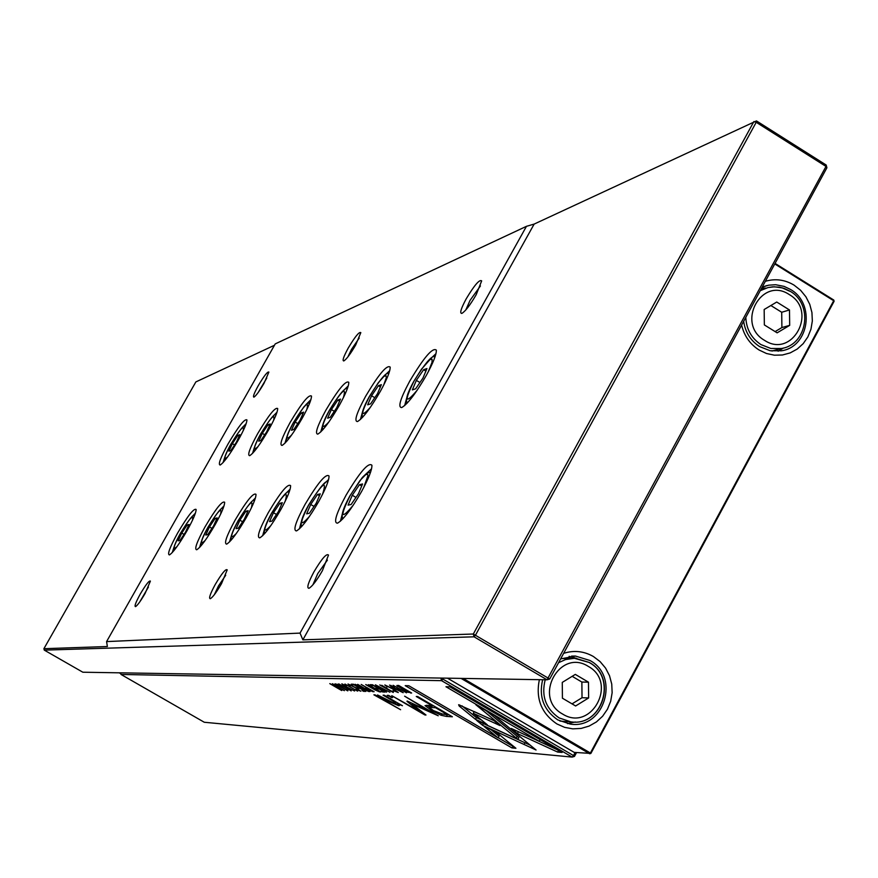 <?xml version="1.0" encoding="UTF-8"?>
<svg xmlns="http://www.w3.org/2000/svg" width="878" height="878" viewBox="0 0 878 878"><rect width="100%" height="100%" fill="white"/><g stroke="black" fill="none" stroke-linecap="round" stroke-linejoin="round"><path stroke-width="1.32" d="M563.654 653.331C573.992 650.071 583.914 651.125 593.396 656.514L600.113 661.606L605.579 668.114L609.519 675.731L611.746 684.072L612.142 692.709L610.693 701.226L607.466 709.194L602.626 716.218L596.403 721.946L589.105 726.084L581.104 728.433L572.807 728.861L564.609 727.346L556.937 723.955C541.386 713.386 535.525 698.625 539.366 679.671M542.648 679.726C538.653 696.825 543.701 710.214 557.793 719.905L570.239 724.087C604.13 729.706 620.483 676.565 589.928 660.475L575.463 656.064L560.636 658.895M765.364 281.289C775.351 278.381 784.932 279.665 794.118 285.163L800.615 290.3L805.916 296.797L809.757 304.337L811.93 312.524L812.337 320.964L810.954 329.228L807.859 336.922L803.194 343.649L797.202 349.071L790.167 352.912L782.441 354.997L774.418 355.195L766.494 353.505L759.075 350.004C750.021 344.165 744.204 335.868 741.614 325.09M743.655 321.326C745.279 332.268 750.602 340.697 759.613 346.59L770.215 350.75L781.42 350.794C809.209 346.975 815.585 303.503 790.496 289.455L784.164 286.415L775.669 284.724L768.81 285.152L762.181 287.161M569.098 656.371L576.78 658.423M766.011 288.116L761.676 288.094M559.912 721.036L564.916 721.496M772.058 351.046L774.418 350.355M775.12 331.599L781.903 327.549L781.705 312.261L770.873 305.522M572.171 676.323L581.873 682.052L582.026 697.725L572.05 703.871M764.167 309.506L764.354 324.926L777.129 332.839L789.684 325.354L789.487 309.956L776.745 302.032L764.167 309.506M781.903 327.549L789.684 325.354M781.705 312.261L789.487 309.956M588.633 697.944L575.617 705.978L562.425 698.208L562.271 682.404L575.309 674.392L588.469 682.173L588.633 697.944L582.026 697.725M581.873 682.052L588.469 682.173M572.061 658.357L561.371 658.577M778.127 351.222L783.341 348.061M575.309 722.001L567.539 723.648M463.156 678.431L590.389 753.006L833.694 300.726L774.769 263.938M775.065 263.4L833.782 300.056L834.1 301.275L590.883 753.423L589.698 753.774L461.071 678.398M447.484 678.178L574.223 752.391L590.883 753.423M833.782 300.056L834.1 301.275M119.21 672.811L120.835 673.744M480.431 285.965L470.081 300.32L465.79 309.989M466.185 298.871C474.405 285.13 479.575 279.138 481.671 280.883L476.194 294.69C470.169 305.061 465.384 311.295 461.839 313.413C459.512 313.479 460.961 308.628 466.185 298.871M327.406 560.109L317.781 573.543L312.864 584.88M313.951 571.841C321.765 558.704 326.616 553.107 328.515 555.072L322.347 570.777C316.706 580.545 312.25 586.383 308.99 588.293C306.488 588.238 308.145 582.762 313.951 571.841M359.201 338.085L351.496 349.4L347.853 356.962M348.204 348.116C355.019 336.68 359.223 331.511 360.825 332.619L355.689 344.988C350.476 353.933 346.514 359.256 343.803 360.957C342.124 360.88 343.594 356.6 348.204 348.116M266.78 378.067L258.22 392.444M258.264 385.661C264.058 375.872 267.603 371.35 268.887 372.063L264.058 383.236C259.471 391.105 256.091 395.737 253.94 397.152C252.688 396.999 254.126 393.168 258.264 385.661M225.701 575.277L218.49 585.922L214.32 594.735M215.264 584.452C221.772 573.455 225.756 568.582 227.215 569.844L221.519 583.65C216.581 592.156 212.849 597.183 210.325 598.73C208.558 598.566 210.204 593.802 215.264 584.452M148.404 587.097L139.745 601.946M140.282 594.022C145.869 584.583 149.238 580.281 150.401 581.104L145.122 593.407C140.732 600.936 137.539 605.359 135.519 606.643C134.213 606.413 135.805 602.209 140.282 594.022M177.696 532.924C187.815 515.825 193.95 508.011 196.123 509.459C196.134 512.664 193.083 519.798 186.948 530.861C178.98 544.536 173.142 552.558 169.432 554.929C167.105 554.556 169.86 547.224 177.696 532.924M195.432 513.114L191.722 517.054M235.139 520.072C246.477 500.943 253.424 492.36 255.992 494.347C256.058 498.013 252.831 505.75 246.301 517.581C237.598 532.562 231.057 541.408 226.689 544.119C223.769 543.822 226.59 535.81 235.139 520.072M255.443 497.925L250.296 503.138M305.05 504.433C317.946 482.724 325.936 473.242 329.02 475.986C329.151 480.222 325.738 488.684 318.802 501.36C309.199 517.921 301.769 527.777 296.523 530.916C292.802 530.762 295.645 521.927 305.05 504.433M328.613 479.52L321.348 486.489M228.093 443.884C238.377 426.532 244.655 418.532 246.916 419.904C246.937 422.955 243.996 429.803 238.092 440.427C229.959 454.365 223.989 462.563 220.169 465.033C217.887 464.725 220.532 457.679 228.093 443.884M246.202 423.547L242.526 427.421M257.682 433.655C268.558 415.316 275.231 406.942 277.678 408.533C277.722 411.793 274.704 418.905 268.635 429.869C260.129 444.455 253.819 453.059 249.681 455.693C247.135 455.43 249.802 448.076 257.682 433.655M277.031 412.155L272.718 416.6M290.146 422.428C301.703 402.98 308.804 394.189 311.481 396.066C311.547 399.545 308.452 406.942 302.208 418.268C293.296 433.556 286.59 442.622 282.079 445.431C279.237 445.223 281.926 437.551 290.146 422.428M310.9 399.655L305.818 404.758M325.947 410.059C338.249 389.36 345.855 380.119 348.786 382.325C348.873 386.046 345.712 393.761 339.27 405.449C329.919 421.528 322.775 431.087 317.836 434.116C314.631 433.962 317.342 425.94 325.947 410.059M348.27 385.881L342.255 391.764M365.599 396.34C378.758 374.237 386.946 364.491 390.172 367.103C390.293 371.109 387.044 379.142 380.415 391.226C370.571 408.171 362.932 418.279 357.5 421.561C353.878 421.484 356.578 413.077 365.599 396.34M389.722 370.637L382.567 377.463M409.774 381.074C423.92 357.357 432.777 347.051 436.344 350.146C436.509 354.46 433.172 362.855 426.357 375.334C415.952 393.256 407.754 404.001 401.74 407.557C397.624 407.579 400.302 398.755 409.774 381.074M435.971 353.669L427.377 361.648M346.02 495.269C359.87 472.002 368.497 461.993 371.91 465.241C372.085 469.818 368.584 478.686 361.407 491.823C351.288 509.306 343.331 519.754 337.525 523.167C333.289 523.101 336.12 513.806 346.02 495.269M371.57 468.753L362.844 476.93M268.295 512.653C280.367 492.317 287.797 483.306 290.596 485.633C290.695 489.562 287.38 497.65 280.653 509.899C271.522 525.626 264.563 534.954 259.778 537.863C256.497 537.632 259.339 529.225 268.295 512.653M290.124 489.189L284.033 495.192M205.079 526.8C215.768 508.735 222.288 500.559 224.647 502.26C224.68 505.673 221.541 513.103 215.22 524.528C206.901 538.84 200.722 547.246 196.705 549.782C194.115 549.441 196.902 541.781 205.079 526.8M224.022 505.871L219.654 510.392M549.716 679.023L473.319 634.015L474.076 636.813L475.58 635.014L756.21 122.283L826 166.436L826.911 167.753L549.716 679.023L547.049 679.802L474.076 636.813L44.284 650.126L82.839 672.219L547.049 679.802L826 166.436L826.198 165.042L756.452 120.912L534.142 224.088L302.877 639.842L473.319 634.015L753.884 121.559L756.21 122.283L756.452 120.912M826.911 167.753L826.198 165.042M213.508 526.032L207.779 534.603L205.77 535.02L209.458 526.932L215.154 518.393L217.195 517.921L213.508 526.032M216.592 519.238L215.154 518.393M211.938 528.38L209.458 526.932M278.403 511.633L271.993 521.104L269.546 521.62L273.475 512.719L279.841 503.292L282.321 502.71L278.403 511.633M281.608 504.334L279.841 503.292M276.471 514.486L273.475 512.719M358.4 493.875L351.134 504.488L348.083 505.124L352.265 495.236L359.486 484.689L362.57 483.965L358.4 493.875M361.714 486.017L359.486 484.689M355.963 497.431L352.265 495.236M416.348 380.372L412.353 389.898L415.645 388.8L422.966 378.089L426.949 368.541L423.624 369.715L416.348 380.372L419.936 382.523M425.885 371.087L423.624 369.715M371.57 395.769L367.684 404.813L370.626 403.836L377.474 393.728L381.359 384.663L378.385 385.716L371.57 395.769L374.785 397.701M380.394 386.924L378.385 385.716M331.39 409.576L327.626 418.191L330.26 417.313L336.713 407.754L340.477 399.117L337.81 400.061L331.39 409.576L334.309 411.321M339.599 401.136L337.81 400.061M295.151 422.044L291.485 430.264L293.878 429.463L299.958 420.386L303.623 412.144L301.209 413L295.151 422.044L297.796 423.613M302.822 413.966L301.209 413M262.292 433.337L258.736 441.195L260.909 440.471L266.671 431.833L270.226 423.964L268.031 424.732L262.292 433.337L264.706 434.775M269.48 425.6L268.031 424.732M232.374 443.631L228.906 451.16L230.892 450.502L236.358 442.26L239.815 434.709L237.806 435.422L232.374 443.631L234.58 444.937M239.134 436.212L237.806 435.422M316.201 503.237L309.385 513.257L306.663 513.828L310.713 504.455L317.485 494.501L320.25 493.853L316.201 503.237M319.46 495.664L317.485 494.501M314.039 506.419L310.713 504.455M244.347 519.183L238.3 528.183L236.094 528.655L239.892 520.171L245.906 511.215L248.156 510.689L244.347 519.183M247.497 512.148L245.906 511.215M242.613 521.773L239.892 520.171M185.445 532.255L180.012 540.431L178.179 540.815L181.757 533.078L187.168 524.934L189.022 524.495L185.445 532.255M188.474 525.692L187.168 524.934M184.029 534.395L181.757 533.078M201.402 541.452L199.569 547.477M264.969 527.48L262.665 535.723M343.452 509.613L340.444 521.192M407.71 394.277L404.67 405.592M363.053 409.993L360.408 419.508M323.049 423.909L320.733 431.987M287.018 436.322L284.955 443.225M254.379 447.484L252.535 453.399M224.669 457.57L223.034 462.651M302.032 519.139L299.42 528.863M231.605 534.867L229.553 541.891M173.921 547.378L172.286 552.547M534.142 224.088L526.449 226.326L300.024 633.104L302.877 639.842M526.449 226.326L275.231 343.902L106.589 641.588L300.024 633.104M274.474 345.252L195.849 381.93L43.9 648.688L107.368 646.526L106.589 641.588M44.284 650.126L43.9 648.688M372.821 691.655L374.116 691.699L361.198 684.456L366.653 687.628L365.654 687.737L368.2 689.625L372.821 691.655L373.117 691.118M387.066 687.046L386.309 685.817L392.499 688.835L396.834 691.798L393.048 690.536L398.283 692.533L393.015 688.813L384.838 684.961L387.209 686.794M344.933 684.028L357.576 691.118L344.933 684.028M458.623 704.727L459.216 706.066L475.481 719.334L487.312 724.789L473.275 713.298L499.911 725.535L493.623 720.355L458.623 704.727M446.419 716.415L452.379 716.777L417.687 696.539L416.271 696.484L431.537 705.385L425.051 705.583L431.954 710.697L441.129 715.274L446.419 716.415L447.319 714.769L443.478 714.143M346.404 686.036L341.827 683.83L344.187 685.938L354.613 690.997L344.527 685.861L343.265 684.664L346.525 685.828M332.444 683.699L342.179 689.592L329.777 683.622L341.718 690.558L332.389 684.917L344.417 690.657L332.444 683.699M396.538 702.334L384.344 695.233L383.093 695.189L393.004 700.962L396.571 704.354L377.54 694.97L388.098 701.116L398.667 705.725L399.512 705.495L397.997 703.838L402.442 705.714L396.538 702.334M388.647 695.398L387.198 695.343L392.576 697.692L388.647 695.398M482.637 725.338L536.063 750.01L494.468 715.603L475.821 704.694L517.921 739.408L476.589 720.344L482.637 725.338L483.306 723.439M393.234 692.479L379.779 684.95L393.443 692.083M204.278 722.254L572.138 757.088L441.557 680.669L121.021 674.458L204.278 722.254M347.754 690.876L335.067 683.764L347.94 690.536M350.223 685.992L349.433 684.807L355.294 687.683L359.475 690.525L355.941 689.307L360.858 691.227L355.766 687.672L348.017 683.995L350.344 685.762M394.496 687.43L389.58 685.081L391.994 687.32L403.178 692.687L397.668 689.23L392.378 687.244L391.105 685.97L394.628 687.189M353.494 684.247L351.233 684.192L354.482 685.092L358.674 687.529L356.984 687.474L358.433 688.319L360.123 688.374L363.865 690.547L362.087 690.481L363.536 691.326L365.797 691.403L353.494 684.247M375.104 694.871L373.896 694.827L400.609 709.709L375.104 694.871M562.096 752.468L449.92 686.837L445.958 686.728L539.246 741.306L511.205 728.411L517.438 733.58L557.618 752.062L562.096 752.468M379.559 691.886L380.898 691.941L368.365 684.642L373.523 687.924L365.731 684.577L375.038 689.943L379.559 691.886L379.867 691.337M393.081 685.29L406.525 692.841L393.081 685.29M372.491 684.752L370.11 684.686L371.603 685.564L373.49 685.608L377.77 688.111L376.003 688.056L377.485 688.923L379.263 688.978L383.082 691.205L381.228 691.14L382.709 691.996L385.08 692.083L372.491 684.752M338.678 683.863L351.222 690.898L338.678 683.863M375.4 684.829L386.594 692.138L377.628 685.981L389.953 692.259L375.4 684.829M406.975 701.346L419.08 711.004L391.786 695.683L424.875 714.955L425.984 715.021L412.133 704.079L438.232 715.768L404.626 696.188L430.143 711.652L407.151 701.006M368.749 691.513L370.055 691.557L357.686 684.357L362.779 687.595L355.118 684.291L364.315 689.592L368.749 691.513L369.045 690.975M410.487 692.972L411.639 693.016L398.645 685.444L396.812 685.542L407.93 692.281L410.75 692.501M515.913 748.275L496.015 731.978L484.217 726.523L498.144 737.904L408.808 685.751L405.208 685.652L511.885 747.902L515.913 748.275M443.423 678.101L442.874 679.111L573.499 755.574L575.167 752.468M120.659 672.833L440.975 678.068M576.528 752.6L574.475 756.397L573.499 755.574L572.138 757.088L574.475 756.397M442.874 679.111L440.899 678.211L441.557 680.669L442.874 679.111M121.021 674.458L120.604 672.921M336.735 684.467L346.623 690.042L336.932 684.116M353.143 684.236L352.693 685.038M358.937 687.408L358.433 688.319M364.052 690.393L363.536 691.326M558.529 750.383L557.618 752.062M540.157 739.627L539.246 741.306M557.859 749.999L518.009 731.539M518.382 731.846L517.438 733.58M381.579 685.685L392.06 691.59L381.798 685.29M530.246 745.192L483.548 723.648M524.045 744.467L524.978 742.755L524.034 744.456M517.921 739.408L518.854 737.696L486.368 710.873M391.456 697.033L391.127 697.626M398.063 703.882L397.427 703.695M374.313 688.791L378.813 690.997L374.313 688.791L374.599 688.275M372.063 684.741L371.603 685.564M378.012 687.968L377.485 688.923M383.247 691.019L382.709 691.996M419.629 710.006L419.08 711.004M425.182 714.385L424.875 714.955M412.473 703.465L412.133 704.079M449.119 714.879L447.319 714.769M429.792 707.218L426.84 705.166M429.572 707.635L430.418 706.077L433.798 705.934M431.855 704.804L431.537 705.385M431.241 707.503L429.529 707.723L433.469 710.598L442.534 714.077L446.869 714.341L435.532 707.723L431.241 707.503L432.141 705.857M447.198 713.748L446.869 714.341M435.85 707.13L435.532 707.723M459.809 704.99L459.216 706.066M481.363 719.916L476.403 717.633L461.96 705.835M476.403 717.633L475.481 719.334M494.007 720.673L474.208 711.586L473.275 713.298M363.58 688.451L368.003 690.635L363.58 688.451L363.854 687.946M367.476 688.495L372.195 690.854L367.476 688.495L367.75 687.99M398.799 686.311L402.256 689.043L409.664 692.171L398.799 686.311L399.117 685.718M513.509 746.3L511.885 747.902M498.144 737.904L499.055 736.225L491.065 729.695M512.796 746.245L498.232 737.74M589.423 662.627C617.596 677.882 602.242 726.995 570.81 721.837L559.132 717.93C545.754 708.678 541.111 695.958 545.205 679.77M771.883 351.024L781.365 348.511L770.873 348.489L760.952 344.593C751.381 338.206 746.344 329.129 745.806 317.353M562.578 714.023C591.344 732.384 618.167 682.513 588.315 666.402C559.67 647.876 532.529 697.856 562.578 714.023M764.551 340.357C792.395 359.003 818.186 311.064 789.289 294.569C761.555 275.758 735.468 323.806 764.551 340.357M760.26 290.695L768.02 287.556L774.374 286.799L782.331 287.929L789.783 291.255M558.573 662.692L565.597 659.543L574.41 658.291L589.127 662.44M192.48 520.248C193.709 513.762 189.692 518.141 180.418 533.374C173.427 546.5 172.318 550.879 177.082 546.478M251.338 507.967C253.841 498.21 249.484 502.403 238.278 520.533C230.19 536.085 229.542 540.387 236.347 533.429M322.5 494.402C327.395 479.234 322.808 482.735 308.727 504.894C299.233 523.859 299.497 527.667 309.517 516.341M243.261 430.56C244.424 424.206 240.309 428.727 230.925 444.125C224.164 456.79 223.111 460.983 227.775 456.703M273.596 420.419C275.297 412.638 270.995 417.127 260.711 433.886C253.468 447.593 252.623 451.775 258.154 446.419M306.828 409.488C309.232 399.929 304.765 404.308 293.406 422.636C285.624 437.573 285.043 441.678 291.661 434.95M343.364 397.723C346.744 385.892 342.113 390.062 329.469 410.245C321.063 426.609 320.843 430.549 328.822 422.066M383.675 385.146L386.342 377.562L385.947 375.586L383.873 376.464L378.33 382.676L369.429 396.505C360.309 414.614 360.617 418.224 370.34 407.359M428.19 371.976L432.042 362.307L432.075 359.223L430.044 359.486L421.473 369.21L413.955 381.195C404.034 401.498 405.12 404.495 417.215 390.183M363.668 487.663L367.937 475.733L367.739 474.482L365.852 474.493L359.98 480.518L350.037 495.73C339.665 517.087 340.741 520.237 353.252 505.19M285.174 501.305C288.664 489.222 284.176 493.162 271.686 513.114C262.939 530.213 262.676 534.351 270.874 525.538M220.565 514.299C222.343 506.365 218.15 510.678 207.998 527.25C200.491 541.506 199.569 545.864 205.254 540.343M517.186 736.324L516.264 738.036M399.15 704.836L398.667 705.725M441.81 714.034L441.129 715.274M432.36 709.951L431.954 710.697M397.888 685.422L397.427 686.256M571.567 656.096L575.463 656.064M762.817 286.886L767.131 285.504M575.683 658.335L589.303 662.484C617.882 677.575 602.626 726.962 570.81 721.837L561.744 721.31M781.365 348.511C807.519 344.758 813.544 304.403 790.134 291.266L784.164 288.401L779.379 287.172L772.849 286.832L768.02 287.556M764.003 288.84L760.688 289.894M173.811 550.78C172.933 548.673 175.117 542.878 180.374 533.407C188.869 519.732 193.621 513.696 194.642 515.298M231.419 539.849C230.157 537.534 232.418 531.102 238.212 520.577M301.681 526.537C300.056 523.321 302.372 516.121 308.639 504.971M224.548 460.906C223.692 458.887 225.789 453.311 230.859 444.18C239.507 430.286 244.347 424.14 245.401 425.72M254.225 451.511C253.303 449.097 255.443 443.247 260.645 433.941M286.821 441.195C285.591 438.989 287.764 432.821 293.34 422.702L303.799 406.986L306.839 403.814L310.011 402.256M322.775 429.825C321.502 426.884 323.697 420.386 329.382 410.322M362.669 417.215C361.088 414.196 363.305 407.326 369.32 396.593M407.151 403.167C405.285 399.896 407.513 392.609 413.834 381.293M342.925 518.733C340.829 515.77 343.166 508.132 349.927 495.818L362.164 477.709L367.048 473.176L370.604 472.112M264.728 533.539C263.4 530.455 265.694 523.661 271.609 513.18M201.26 545.567C200.327 542.988 202.555 536.897 207.932 527.294C216.921 512.862 221.991 506.529 223.177 508.274M289.202 492.053C287.227 490.286 281.366 497.321 271.62 513.147M434.983 356.995C432.492 354.569 425.457 362.658 413.856 381.25M388.756 373.71C386.77 371.383 380.295 379 369.342 396.56M347.337 388.713C345.328 386.978 339.347 394.167 329.393 410.289M276.186 414.537C275.001 412.759 269.831 419.223 260.656 433.919M327.659 482.615C326.956 478.784 320.624 486.225 308.65 504.938M254.554 500.559C253.292 498.506 247.848 505.168 238.223 520.566M391.182 685.466L390.886 686.014M397.778 703.048L397.163 704.167M374.061 688.835L374.423 688.165M363.327 688.495L363.679 687.847M367.245 688.539L367.597 687.902M398.546 686.355L398.952 685.619"/></g></svg>
